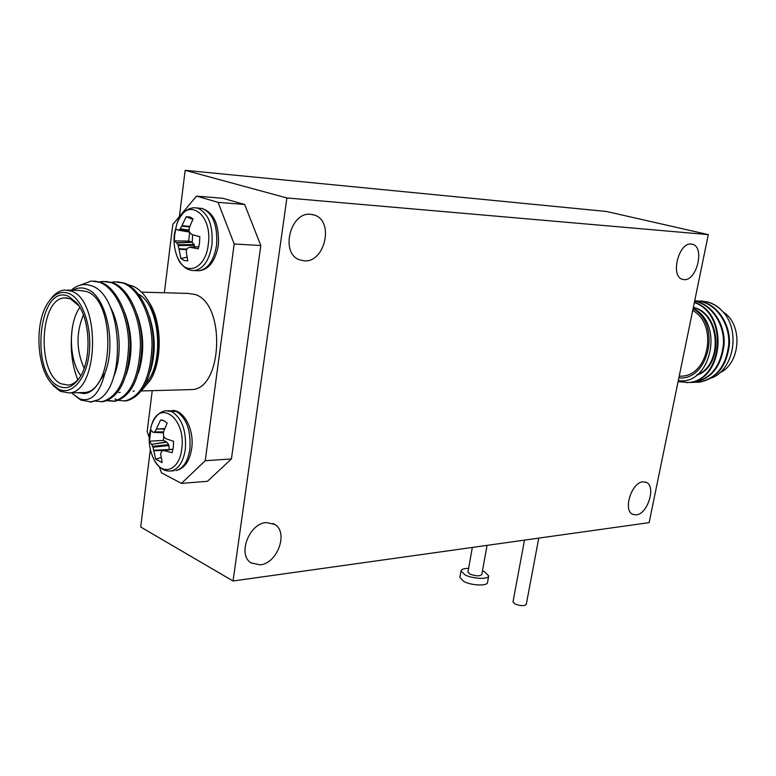 <?xml version="1.0" encoding="UTF-8"?>
<svg xmlns="http://www.w3.org/2000/svg" width="776" height="776" viewBox="0 0 776 776"><rect width="100%" height="100%" fill="white"/><g stroke="black" fill="none" stroke-linecap="round" stroke-linejoin="round"><path stroke-width="1.16" d="M482.459 570.893L484.593 571.796L488.705 575.918C488.618 579.594 472.788 578.935 465.028 574.89L461.031 570.845C461.516 569.235 464.038 568.41 468.617 568.362M488.705 575.918L487.512 582.514C487.406 586.239 471.595 585.608 463.854 581.525L459.867 577.441L461.031 570.845M487.066 545.363L481.789 574.618C479.762 576.374 475.824 576.209 469.965 574.114L467.957 572.077L472.341 547.429M169.401 449.702L168.683 444.667L166.539 441.913L163.474 440.37L149.458 441.214L150.854 429.982L153.085 432.319L163.348 432.339M163.474 440.37L163.61 436.481M164.444 420.98L160.603 419.952L163.988 420.747L167.179 423.153L163.426 431.98L163.6 436.471L165.783 438.683L173.581 441.301L173.32 447.257L172.117 452.728L164.26 450.643L173.019 449.188M149.768 433.124L151.339 425.801C158.915 397.991 186.512 418.148 181.73 449.149C179.44 470.469 162.533 476.668 154.279 460.081L152.629 456.579M151.339 425.801L149.535 433.959C148.468 443.135 150.049 451.845 154.279 460.081C159.002 468.151 164.657 471.769 171.244 470.945L169.43 471.08M163.474 431.854L154.492 431.931M154.948 431.466L156.345 429.021L164.512 429.012M164.687 428.575L156.345 429.021M156.558 428.575L160.603 419.952M173.029 449.091L164.26 450.643M163.891 450.613L161.767 451.011L160.632 453.863L162.184 462.554L155.675 459.169L153.774 450.778L166.733 450.148M169.391 449.527L153.677 450.284L153.774 450.778M153.677 450.284L152.979 447.219L168.984 445.502M168.683 444.667L152.688 446.365L152.979 447.219M152.688 446.365L151.621 444.367L166.791 442.136M166.539 441.913L151.621 444.367M151.465 444.124L149.458 441.214M161.03 457.588L155.675 459.169M538.767 538.107L526.264 604.455C524.382 606.192 520.648 606.037 515.08 603.99L513.004 601.866L524.498 540.106M260.154 564.86L251.114 562.91C237.214 554.937 249.067 523.363 266.275 522.558L274.646 524.372C288.75 532.113 277.507 563.483 260.154 564.86M636.272 514.866L632.731 514.342C622.692 510.472 631.577 482.197 642.984 481.828L646.243 482.342C656.341 486.154 647.717 514.148 636.272 514.866M304.114 260.843L299.342 259.747C279.971 253.025 290.389 211.411 310.837 214.302L314.784 215.204C334.456 221.635 324.659 263.025 304.114 260.843M684.063 279.622L682.356 279.302C670.125 276.227 678.709 242.112 691.29 244.062L692.696 244.343C704.996 247.379 696.664 281.155 684.063 279.622M179.411 216.543L185.173 170.322L606.405 211.47L708.304 234.614L649.124 522.636L233.042 580.991L140.698 526.991L150.36 449.517M233.042 580.991L286.897 197.958L708.304 234.614M185.173 170.322L286.897 197.958M189.616 232.654L188.704 241.035L174.377 240.919L176.589 242.752L191.934 242.102L194.194 244.595L194.66 246.972M189.092 230.782L179.809 229.366L178.228 230.152L189.169 232.024L178.17 230.142L175.861 228.969L174.639 234.788L174.377 240.919M186.647 249.639L179.013 249.261L180.905 258.495L184.213 260.523L187.763 260.862L186.221 251.696L186.968 248.504L189.8 247.234L198.249 248.853L199.529 242.936L199.81 236.68L191.691 234.507L189.101 231.617L189.228 227.94L193.079 218.91L189.645 216.95L186.153 216.766L181.972 225.632L189.751 226.417M175.706 252.239L176.879 255.915C184.019 277.294 205.514 270.3 208.24 244.644C213.128 213.012 186.133 195.639 177.035 223.362L174.377 234.051C173.484 241.511 174.319 248.795 176.879 255.915C180.992 265.761 186.764 270.64 194.194 270.572C203.331 269.039 209.239 260.552 211.926 245.1C213.245 225.68 208.56 213.381 197.861 208.201L194.543 207.745C187.084 207.968 181.244 213.167 177.035 223.362M179.809 229.366L180.294 228.794L189.092 230.142M189.586 226.883L181.759 226.107L180.294 228.794M179.013 249.261L178.916 248.747L186.783 249.135M194.504 245.42L178.199 245.565L178.916 248.747M178.199 245.565L177.888 244.731L194.194 244.595M192.652 234.769L192.206 242.287L176.763 242.946L177.888 244.731M186.948 257.225L180.905 258.495M188.704 241.035L191.934 242.102M192.855 219.336L186.153 216.766M58.472 389.057C71.605 395.973 86.291 379.561 89.182 353.293C92.276 327.123 82.479 298.741 68.918 293.483C61.285 290.699 54.446 293.6 48.413 302.184C34.299 321.691 36.307 367.63 51.963 383.897L58.472 389.057M50.052 299.963C54.33 293.871 59.199 290.563 64.641 290.02L71.373 291.116C101.123 300.215 98.785 392.297 69.093 392.937L60.392 391.356L53.554 385.924L51.313 383.14M58.782 386.235C29.352 373.76 38.771 282.483 68.598 296.384L76.785 302.931C90.239 318.432 91.975 358.949 79.986 377.126C73.691 386.758 66.629 389.795 58.782 386.235M78.851 305.802L70.529 298.857L64.689 297.906C39.382 298.217 36.559 373.702 61.217 383.819L68.463 385.129C72.634 384.556 76.436 381.957 79.85 377.34M80.782 375.759C68.724 359.763 68.191 323.505 79.831 307.393M83.401 314.969C75.999 332.749 76.242 350.51 84.138 368.222M148.488 301.437C161.612 319.867 162.892 358.667 151.097 378.843L149.875 380.919M141.474 390.726L150.389 380.007C162.766 358.842 160.613 316.831 145.83 297.295C141.862 291.795 137.488 288.061 132.706 286.072L128.011 284.773M133.026 391.182L134.238 390.978M145.936 383.305C164.793 363.149 159.866 304.755 138.487 294.211M188.927 389.649L191.982 389.571C222.857 388.844 225.816 303.047 194.96 294.463L187.967 293.415L141.494 292.135M71.276 290.205C77.348 284.908 83.779 283.347 90.579 285.519C123.044 293.619 126.895 386.768 97.727 399.931L91.471 401.978L80.801 400.067L73.089 394.14L79.821 398.883C91.112 402.463 99.483 393.868 104.954 373.101C116.798 343.69 106.128 295.258 86.854 289.118C82.062 287.256 77.387 287.634 72.818 290.243M81.267 392.598L84.215 392.52C114.072 391.87 116.487 300.564 86.592 291.524L79.821 290.437L67.648 290.098M111.424 282.251L114.586 281.795L122.938 283.036C138.885 288.536 152.241 316.87 152.038 345.368C150.563 377.699 141.62 396.206 125.208 400.882L118.486 400.387M117.758 400.154L115.003 398.99M117.224 281.795L124.383 283.075C140.33 288.585 153.696 316.889 153.483 345.368C152.009 377.67 143.056 396.158 126.634 400.833L124.247 400.988M97.727 399.931L89.977 402.123M80.073 285.19L91.267 281.028L99.571 282.28C115.43 287.847 128.758 316.54 128.612 345.417C127.216 378.174 118.388 396.914 102.141 401.638L95.302 401.076M93.925 281.028L101.055 282.328C116.914 287.886 130.242 316.56 130.096 345.417C128.69 378.145 119.863 396.866 103.596 401.59L101.21 401.735M99.774 281.892L103.004 281.416L111.327 282.658C127.235 288.197 140.572 316.705 140.398 345.398C138.962 377.931 130.077 396.555 113.742 401.25L106.972 400.726M105.652 281.416L112.792 282.707C128.7 288.235 142.047 316.724 141.862 345.388C140.427 377.902 131.532 396.517 115.188 401.211L107.67 400.445M73.089 394.14L72.013 392.86M77.755 379.61C71.567 364.089 69.791 346.562 72.449 327.026M104.954 373.101L95.923 386.729C92.296 390.658 88.425 392.908 84.293 393.471L77.348 392.714M95.923 386.729C92.616 390.638 89.036 392.879 85.176 393.442L83.313 393.568M110.173 306.675C120.969 325.493 122.016 358.58 113.48 377.126M124.926 313C132.589 333.961 133.026 354.477 126.236 374.546M137.109 314.406C144.142 334.33 144.54 353.934 138.303 373.198M149.147 315.871C155.549 334.728 155.908 353.371 150.214 371.801M244.663 204.495L260.814 245.507L234.177 243.984L218.066 202.342L244.663 204.495L223.022 198.316L196.541 196.105L172.825 224.4L164.357 292.765M218.066 202.342L196.541 196.105M231.442 458.926L207.473 481.295L181.448 483.39L205.233 460.731L231.442 458.926L260.814 245.507M159.352 466.793L161.427 472.797L181.448 483.39M152.232 390.658L147.159 431.631L149.234 437.625M205.233 460.731L234.177 243.984M719.827 372.742C740.847 363.401 743.136 324.213 723.222 312.078M678.864 377.883C709.215 380.929 721.418 323.485 693.046 308.848M693.133 308.411C725.104 323.592 710.38 386.186 678.311 380.56M692.706 310.526C718.072 324.019 709.196 375.448 681.726 376.147L679.194 376.253M711.388 378.028C733.562 370.103 740.75 331.11 723.154 312C718.663 306.898 713.425 303.532 707.45 301.912L700.893 300.972M686.605 382.626L688.729 382.49C723.465 381.259 729.712 313.329 694.394 302.3M678.098 381.617L688.05 382.519C722.408 381.288 729.178 314.29 694.345 302.524M723.154 312C718.314 306.782 712.931 303.416 706.994 301.893L698.255 300.981M697.343 382.267L699.467 382.141C716.888 378.727 726.87 366.078 729.411 344.185C730.594 324.911 718.159 305.676 702.338 301.748L695.587 300.797M694.665 382.258L698.798 382.161C716.219 378.746 726.21 366.088 728.751 344.185C729.935 324.901 717.49 305.657 701.669 301.719L694.704 300.778M691.998 382.442L694.122 382.316C711.553 378.892 721.554 366.185 724.095 344.195C725.269 324.834 712.804 305.521 696.964 301.573L694.646 301.059M689.301 382.432L693.443 382.335C710.894 378.911 720.885 366.194 723.426 344.195C724.6 324.824 712.135 305.501 696.285 301.544L694.627 301.166M697.226 374.692C722.718 365.486 720.894 314.202 693.308 307.558M696.508 375.225C723.484 367.358 722.058 313.485 693.346 307.383M151.805 424.414C155.122 416.062 159.875 411.503 166.045 410.737L171.942 411.726C182.088 418.439 186.55 431 185.319 449.42C183.281 461.943 178.587 469.121 171.244 470.945L173.969 470.751M167.868 410.659L176.482 411.552C186.638 418.235 191.1 430.767 189.868 449.139C187.821 461.633 183.117 468.791 175.764 470.615C184.349 468.714 189.654 461.332 191.682 448.489C194.514 429.613 183.805 409.844 172.427 410.485M153.085 432.319L163.329 432.872L153.134 432.31M192.118 270.485L198.792 270.756C207.939 269.233 213.856 260.765 216.543 245.352C217.872 225.991 213.177 213.72 202.478 208.56L196.638 207.91M196.716 270.678L198.792 270.756C208.822 269.738 215.34 261.211 218.357 245.187C219.404 224.283 213.71 211.974 201.256 208.269M198.821 246.768L190.081 247.243M190.033 247.234L198.831 246.758M178.364 230.113L189.15 231.956M163.251 420.427L161.903 420.058M692.696 244.343L691.755 244.12M314.784 215.204L312.195 214.477M646.243 482.342L645.477 482.041M274.646 524.372L272.91 523.46M191.109 217.552L189.645 216.95M198.831 246.739L189.907 247.224M67.231 297.965L64.689 297.906M151.097 378.843L150.389 380.007M141.31 390.959L191.982 389.571M84.215 392.52L69.093 392.937M125.208 400.882L126.634 400.833M102.141 401.638L103.596 401.59M113.742 401.25L115.188 401.211M78.279 305.055L76.785 302.931M51.963 383.897L53.554 385.924M85.176 393.442L84.293 393.471M120.173 392.472L118.747 392.51M681.726 376.147L679.204 376.214M688.729 382.49L688.05 382.519M699.467 382.141L698.798 382.161M694.122 382.316L693.443 382.335"/></g></svg>
